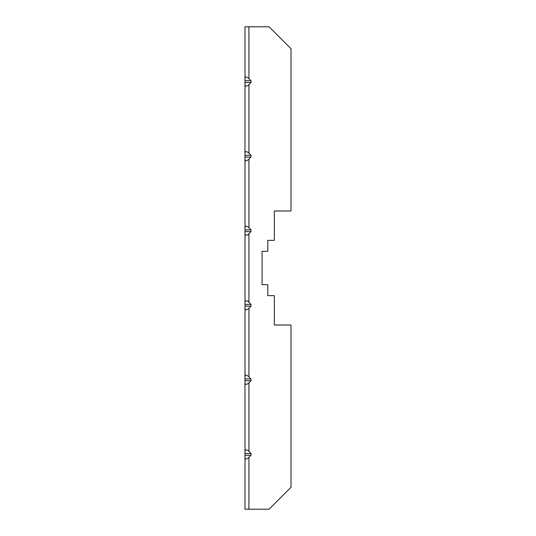 <?xml version="1.0" encoding="UTF-8"?>
<svg xmlns="http://www.w3.org/2000/svg" width="536" height="536" viewBox="0 0 536 536"><rect width="100%" height="100%" fill="white"/><g stroke="black" fill="none" stroke-linecap="round" stroke-linejoin="round"><path stroke-width="0.8" d="M262.077 251.337L262.077 284.663L262.077 251.337L262.077 284.663L262.077 251.337L267.779 251.337L267.779 240.369L274.358 240.369L274.358 210.99L291.021 210.99L291.021 48.729L269.099 26.8L244.979 26.8L244.979 78.651C245.227 76.521 246.54 76.521 248.925 78.651L251.009 80.742L251.009 82.497L248.925 84.588C246.54 86.718 245.227 86.718 244.979 84.588L244.979 78.651L244.979 80.742L251.009 80.742M244.979 55.57L244.979 63.101L244.979 55.57M244.979 99.421L244.979 129.598L244.979 99.421M244.979 147.621L244.979 141.919M251.009 155.293L244.979 155.293L244.979 153.202C245.227 151.072 246.54 151.072 248.925 153.202L251.009 155.293L251.009 157.048L248.925 159.138C246.54 161.269 245.227 161.269 244.979 159.138L244.979 84.588M244.979 187.131L244.979 160.425L244.979 187.131M244.979 203.017L244.979 192.055M244.979 224.825L244.979 212.504L244.979 224.825M244.979 308.24L244.979 302.311C245.227 300.173 246.54 300.173 248.925 302.311L251.009 304.401L251.009 306.156L248.925 308.24C246.54 310.377 245.227 310.377 244.979 308.24L244.979 376.862C245.227 374.731 246.54 374.731 248.925 376.862L251.009 378.952L251.009 380.707L248.925 382.798C246.54 384.928 245.227 384.928 244.979 382.798L244.979 376.862L244.979 378.952L251.009 378.952M244.979 323.496L244.979 311.175L244.979 323.496M244.979 343.945L244.979 332.983M244.979 406.402L244.979 436.579L244.979 406.402M244.979 450.26L244.979 443.641L244.979 450.26M251.009 453.503L244.979 453.503L244.979 451.413C245.227 449.282 246.54 449.282 248.925 451.413L251.009 453.503L251.009 455.258L248.925 457.349C246.54 459.479 245.227 459.479 244.979 457.349L244.979 382.798M244.979 472.899L244.979 480.43L244.979 472.899M244.979 494.112L244.979 509.2L244.979 494.112M251.009 229.844L244.979 229.844L244.979 227.76C245.227 225.623 246.54 225.623 248.925 227.76L251.009 229.844L251.009 231.599L248.925 233.689C246.54 235.827 245.227 235.827 244.979 233.689L244.979 159.138M244.979 357.773L244.979 375.575L244.979 357.773M244.979 92.359L244.979 98.061M244.979 437.939L244.979 443.641M244.979 43.248L244.979 48.944M244.979 487.057L244.979 492.752M262.077 284.663L267.779 284.663L267.779 295.631L274.358 295.631L274.358 325.01L291.021 325.01L291.021 487.271L269.099 509.2L244.979 509.2L244.979 457.349M244.979 388.379L244.979 394.081M251.009 304.401L244.979 304.401L244.979 233.689M251.009 455.258L244.979 455.258M251.009 380.707L244.979 380.707M251.009 306.156L244.979 306.156M251.009 231.599L244.979 231.599M251.009 157.048L244.979 157.048M251.009 82.497L244.979 82.497M248.925 78.651L248.925 26.8M248.925 153.202L248.925 84.588M248.925 227.76L248.925 159.138M248.925 376.862L248.925 308.24M248.925 451.413L248.925 382.798M248.925 509.2L248.925 457.349M248.925 302.311L248.925 233.689"/></g></svg>
